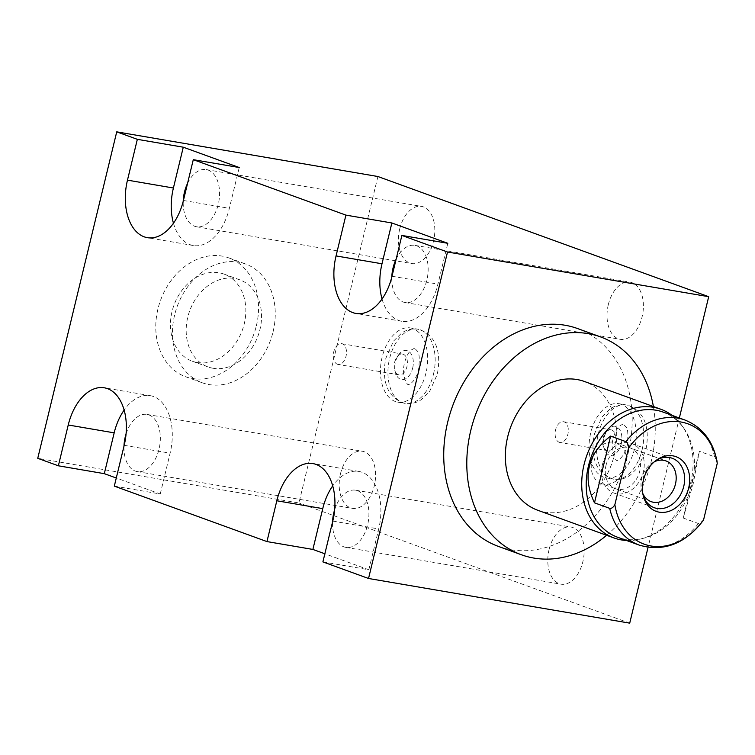 <?xml version="1.0" encoding="UTF-8"?>
<svg xmlns="http://www.w3.org/2000/svg" width="755" height="755" viewBox="0 0 755 755"><rect width="100%" height="100%" fill="white"/><g stroke="black" fill="none" stroke-linecap="round" stroke-linejoin="round"><path stroke-width="0.57" stroke-dasharray="3.77 2.83" d="M679.349 417.987L648.054 547.375M498.385 546.403A115.902 90.987 110 0 0 510.814 549.697A115.902 90.987 110 0 0 626.055 460.776A115.902 90.987 110 0 0 577.537 328.538M173.452 223.225A48.046 29.464 -80.3 0 0 193.28 245.526A48.046 29.464 -80.3 0 0 229.36 208.333L239.231 167.525M187.551 183.38A28.992 17.78 99.7 0 1 206.266 169.582A28.992 17.78 99.7 0 1 218.261 204.303A28.992 17.78 99.7 0 1 196.489 226.745A28.992 17.78 99.7 0 1 183.21 201.302M382.039 298.999A48.046 29.464 -80.3 0 0 401.868 321.3A48.046 29.464 -80.3 0 0 437.938 284.107L447.809 243.299M396.139 259.154A28.992 17.78 99.7 0 1 414.854 245.356A28.992 17.78 99.7 0 1 426.849 280.077A28.992 17.78 99.7 0 1 405.076 302.519A28.992 17.78 99.7 0 1 391.798 277.076M608.322 304.614A28.992 17.78 99.7 0 1 630.095 282.172A28.992 17.78 99.7 0 1 642.09 316.883A28.992 17.78 99.7 0 1 620.317 339.335A28.992 17.78 99.7 0 1 608.322 304.614M377.906 176.519L298.933 502.981L37.75 458.313M629.717 623.149L298.933 502.981M549.093 549.461A28.992 17.78 99.7 0 1 570.865 527.018A28.992 17.78 99.7 0 1 582.86 561.729A28.992 17.78 99.7 0 1 561.088 584.181A28.992 17.78 99.7 0 1 549.093 549.461M340.505 473.687A28.992 17.78 99.7 0 1 362.277 451.245A28.992 17.78 99.7 0 1 374.272 485.956A28.992 17.78 99.7 0 1 352.5 508.408A28.992 17.78 99.7 0 1 340.505 473.687M399.744 228.84A28.992 17.78 99.7 0 1 421.516 206.398A28.992 17.78 99.7 0 1 433.512 241.109A28.992 17.78 99.7 0 1 411.739 263.561A28.992 17.78 99.7 0 1 399.744 228.84M642.043 450.046A37.637 23.084 -80.3 0 0 626.471 404.991A37.637 23.084 -80.3 0 0 598.215 434.125A37.637 23.084 -80.3 0 0 613.787 479.189A37.637 23.084 -80.3 0 0 642.043 450.046A37.637 23.084 99.7 0 1 613.787 479.189A37.637 23.084 99.7 0 1 598.215 434.125A37.637 23.084 99.7 0 1 626.471 404.991A37.637 23.084 99.7 0 1 642.043 450.046M433.464 374.272A37.637 23.084 -80.3 0 0 417.892 329.218A37.637 23.084 -80.3 0 0 389.637 358.351A37.637 23.084 -80.3 0 0 405.199 403.415A37.637 23.084 -80.3 0 0 433.464 374.272A37.637 23.084 99.7 0 1 405.199 403.415A37.637 23.084 99.7 0 1 389.637 358.351A37.637 23.084 99.7 0 1 417.892 329.218A37.637 23.084 99.7 0 1 433.464 374.272M256.389 325.716A63.222 49.622 110 0 0 228.756 257.88A63.222 49.622 110 0 0 157.955 308.889A63.222 49.622 110 0 0 185.588 376.726A63.222 49.622 110 0 0 256.389 325.716M114.316 486.126L160.249 493.987L116.279 478.009M322.895 561.899L368.827 569.761L324.858 553.783M160.249 493.987L170.12 453.179A48.046 29.464 -80.3 0 0 150.245 395.658A48.046 29.464 -80.3 0 0 124.131 410.097M126.057 434.012A28.992 17.78 99.7 0 1 147.036 414.429A28.992 17.78 99.7 0 1 159.031 449.149A28.992 17.78 99.7 0 1 137.259 471.592A28.992 17.78 99.7 0 1 123.98 446.177M368.827 569.761L378.708 528.953A48.046 29.464 -80.3 0 0 358.823 471.431A48.046 29.464 -80.3 0 0 332.719 485.871M334.635 509.795A28.992 17.78 99.7 0 1 355.614 490.203A28.992 17.78 99.7 0 1 367.609 524.923A28.992 17.78 99.7 0 1 345.837 547.366A28.992 17.78 99.7 0 1 332.559 521.95M273.074 331.785A63.222 49.622 110 0 0 245.45 263.948A63.222 49.622 110 0 0 174.641 314.948A63.222 49.622 110 0 0 202.274 382.785A63.222 49.622 110 0 0 273.074 331.785M213.004 368.251A46.357 36.391 -70 0 1 208.031 366.939A46.357 36.391 -70 0 1 188.627 314.042A46.357 36.391 -70 0 1 234.72 278.472A46.357 36.391 -70 0 1 239.694 279.794A46.357 36.391 -70 0 1 259.097 332.691A46.357 36.391 -70 0 1 213.004 368.251M197.291 362.551A46.357 36.391 -70 0 1 192.327 361.23A46.357 36.391 -70 0 1 172.914 308.333A46.357 36.391 -70 0 1 219.016 272.772A46.357 36.391 -70 0 1 223.98 274.084A46.357 36.391 -70 0 1 243.393 326.981A46.357 36.391 -70 0 1 197.291 362.551M618.996 403.708A37.637 23.084 -80.3 0 1 634.559 448.772A37.637 23.084 99.7 0 1 606.303 477.906A37.637 23.084 99.7 0 1 590.731 432.851A37.637 23.084 -80.3 0 1 618.996 403.708L626.471 404.991C647.167 410.975 649.545 432.285 645.789 450.273L638.183 467.251L630.132 475.263C625.065 478.736 619.619 480.048 613.787 479.189C593.09 473.196 590.712 451.896 594.468 433.898L602.075 416.92L610.134 408.917C615.193 405.435 620.638 404.133 626.471 404.991M621.233 443.931A14.751 9.051 -80.3 0 0 618.383 427.981A14.751 9.051 -80.3 0 0 607.294 430.463A14.751 9.051 -80.3 0 0 604.057 437.692A14.751 9.051 99.7 0 0 604.16 448.791A14.751 9.051 99.7 0 0 612.777 455.19A14.751 9.051 99.7 0 0 621.233 443.931M559.946 442.487A10.532 6.465 99.7 0 1 555.586 429.869A10.532 6.465 -80.3 0 1 563.504 421.715A10.532 6.465 -80.3 0 1 567.864 434.333A10.532 6.465 99.7 0 1 559.946 442.487L607.586 450.631A10.532 6.465 99.7 0 0 615.504 442.477A10.532 6.465 -80.3 0 0 611.144 429.859A10.532 6.465 -80.3 0 0 605.538 432.86A10.532 6.465 -80.3 0 0 603.236 438.023A10.532 6.465 99.7 0 0 603.302 445.95L604.16 448.791M607.586 450.631A10.532 6.465 99.7 0 1 603.302 445.95M410.409 327.934A37.637 23.084 -80.3 0 1 425.98 372.998A37.637 23.084 99.7 0 1 397.725 402.132A37.637 23.084 99.7 0 1 382.153 357.077A37.637 23.084 -80.3 0 1 410.409 327.934L417.892 329.218C438.589 335.201 440.967 356.502 437.202 374.499L429.604 391.477L421.545 399.489C416.486 402.962 411.031 404.274 405.199 403.415C384.503 397.423 382.134 376.122 385.89 358.125L393.487 341.147L401.547 333.144C406.615 329.661 412.06 328.359 417.892 329.218M412.655 368.157A14.751 9.051 -80.3 0 0 409.805 352.207A14.751 9.051 -80.3 0 0 398.706 354.69A14.751 9.051 -80.3 0 0 395.478 361.919A14.751 9.051 99.7 0 0 395.573 373.008A14.751 9.051 99.7 0 0 404.189 379.416A14.751 9.051 99.7 0 0 412.655 368.157M338.108 364.448A10.532 6.465 99.7 0 1 333.748 351.83A10.532 6.465 -80.3 0 1 341.666 343.676A10.532 6.465 -80.3 0 1 346.016 356.284A10.532 6.465 99.7 0 1 338.108 364.448L399.008 374.857A10.532 6.465 99.7 0 0 406.917 366.704A10.532 6.465 -80.3 0 0 402.557 354.086A10.532 6.465 -80.3 0 0 396.96 357.087A10.532 6.465 -80.3 0 0 394.648 362.249A10.532 6.465 99.7 0 0 394.723 370.167L395.573 373.008M399.008 374.857A10.532 6.465 99.7 0 1 394.723 370.167M606.633 535.286A115.902 90.987 110 0 0 653.396 406.549M537.645 510.22A68.488 53.765 110 0 0 614.344 454.972A68.488 53.765 110 0 0 584.417 381.483M626.461 540.476A68.488 53.765 110 0 0 640.835 538.957A68.488 53.765 110 0 0 690.712 482.709A68.488 53.765 110 0 0 681.982 425.678A68.488 53.765 110 0 0 671.941 415.297M663.079 412.079A66.591 52.274 110 0 1 683.69 428.076A66.591 52.274 110 0 1 692.184 483.53A66.591 52.274 -70 0 1 643.685 538.211A66.591 52.274 -70 0 1 617.599 537.249M716.976 460.965L714.56 456.803L699.347 451.273L693.165 483.889L683.199 518.005L699.347 451.273M654.406 461.749A21.659 17.006 -70 0 0 651.924 463.164A21.659 17.006 -70 0 0 641.712 478.406A21.659 17.006 110 0 0 641.835 490.92A21.659 17.006 110 0 0 642.835 493.6M601.433 483.577A21.659 17.006 110 0 1 591.967 460.333A21.659 17.006 -70 0 1 616.231 442.855A21.659 17.006 -70 0 1 625.697 466.099A21.659 17.006 110 0 1 601.433 483.577L651.178 501.65M683.199 518.005L698.422 523.536L702.867 520.912M602.396 464.816A26.302 20.649 -70 0 1 631.85 443.6A26.302 20.649 -70 0 1 643.345 471.818A26.302 20.649 -70 0 1 613.89 493.034A26.302 20.649 -70 0 1 602.396 464.816M606.001 465.429A21.659 17.006 -70 0 1 627.943 447.337A21.659 17.006 -70 0 1 639.73 471.205A21.659 17.006 -70 0 1 617.788 489.297A21.659 17.006 -70 0 1 606.001 465.429M656.133 460.371A26.302 20.649 110 0 0 642.779 479.491A26.302 20.649 110 0 0 643.279 495.771M183.418 200.471L229.36 208.333M392.005 276.245L437.938 284.107M124.188 445.318L170.12 453.179M332.766 521.092L378.708 528.953M714.56 456.803A66.591 52.274 110 0 0 684.87 419.997M698.422 523.536A66.591 52.274 -70 0 1 639.391 545.167M193.28 245.526L147.348 237.665M401.868 321.3L355.926 313.438M414.854 245.356L630.095 282.172M405.076 302.519L620.317 339.335M150.245 395.658L104.313 387.796M147.036 414.429L362.277 451.245M137.259 471.592L352.5 508.408M358.823 471.431L312.891 463.57M355.614 490.203L570.865 527.018M345.837 547.366L561.088 584.181M228.756 257.88L245.45 263.948M185.588 376.726L202.274 382.785M208.031 366.939L192.327 361.23M239.694 279.794L223.98 274.084M206.266 169.582L421.516 206.398M196.489 226.745L411.739 263.561M623.234 423.933L619.638 425.877C616.882 428.453 614.721 432.634 613.154 438.419C609.483 452.368 616.675 462.107 617.024 460.239C615.702 461.531 623.998 458.795 627.112 445.761C628.368 434.842 627.99 428.576 625.98 426.962L623.234 423.933M606.303 477.906L613.787 479.189M605.538 432.86L607.294 430.463M563.504 421.715L611.144 429.859M414.655 348.159L411.05 350.103C408.295 352.679 406.133 356.86 404.567 362.645C400.905 376.594 408.087 386.334 408.446 384.465C407.124 385.758 415.42 383.021 418.525 369.978C419.78 359.069 419.412 352.802 417.402 351.188L414.655 348.159M397.725 402.132L405.199 403.415M396.96 357.087L398.706 354.69M341.666 343.676L402.557 354.086M643.685 538.211L640.835 538.957M683.69 428.076L681.982 425.678M641.835 490.92L643.59 496.941M651.924 463.164L657.124 459.672M616.231 442.855L665.976 460.927M672.233 458.266L631.85 443.6M654.274 507.709L613.89 493.034"/><path stroke-width="1.13" d="M648.054 547.375L629.717 623.149L368.534 578.481L447.517 252.019L708.7 296.687L679.349 417.987M653.396 406.549A115.902 90.987 110 0 0 600.602 336.919L577.537 328.538A115.902 90.987 110 0 0 565.108 325.254A115.902 90.987 110 0 0 449.867 414.165A115.902 90.987 110 0 0 498.385 546.403L521.45 554.783A115.902 90.987 110 0 0 533.879 558.077A115.902 90.987 110 0 0 606.633 535.286M368.534 578.481L322.895 561.899L332.766 521.092A48.046 29.464 -80.3 0 0 312.891 463.57A48.046 29.464 -80.3 0 0 276.821 500.773L266.949 541.58L114.316 486.126L124.188 445.318A48.046 29.464 -80.3 0 0 104.313 387.796A48.046 29.464 -80.3 0 0 68.233 424.989L58.361 465.797L37.75 458.313L116.732 131.851L137.344 139.335L183.276 147.197L239.231 167.525L193.289 159.664L183.418 200.471A48.046 29.464 -80.3 0 1 147.348 237.665A48.046 29.464 -80.3 0 1 127.472 180.143L173.405 188.004A48.046 29.464 -80.3 0 0 173.452 223.225M116.732 131.851L377.906 176.519L708.7 296.687M447.517 252.019L401.877 235.437L447.809 243.299L391.864 222.97L381.992 263.778A48.046 29.464 -80.3 0 0 382.039 298.999M193.289 159.664L345.922 215.118L391.864 222.97M183.276 147.197L173.405 188.004M183.21 201.302A28.992 17.78 99.7 0 1 184.494 192.034A28.992 17.78 99.7 0 1 187.551 183.38M345.922 215.118L336.05 255.926A48.046 29.464 -80.3 0 0 355.926 313.438A48.046 29.464 -80.3 0 0 392.005 276.245L401.877 235.437M137.344 139.335L127.472 180.143M391.798 277.076A28.992 17.78 99.7 0 1 393.081 267.808A28.992 17.78 99.7 0 1 396.139 259.154M116.279 478.009L104.303 473.659L58.361 465.797M266.949 541.58L312.881 549.432L324.858 553.783M124.131 410.097A48.046 29.464 -80.3 0 0 114.175 432.851L104.303 473.659M123.98 446.177A28.992 17.78 99.7 0 1 125.264 436.881A28.992 17.78 99.7 0 1 126.057 434.012M332.719 485.871A48.046 29.464 -80.3 0 0 322.753 508.625L312.881 549.432M332.559 521.95A28.992 17.78 99.7 0 1 333.842 512.654A28.992 17.78 99.7 0 1 334.635 509.795M600.602 336.919A115.902 90.987 110 0 0 588.173 333.635A115.902 90.987 110 0 0 472.932 422.545A115.902 90.987 110 0 0 521.45 554.783M671.941 415.297A68.488 53.765 110 0 0 660.776 409.229L584.417 381.483A68.488 53.765 110 0 0 507.709 436.73A68.488 53.765 110 0 0 537.645 510.22L614.013 537.966A68.488 53.765 110 0 0 626.461 540.476M660.776 409.229A68.488 53.765 110 0 0 584.077 464.476A68.488 53.765 110 0 0 614.013 537.966M639.391 545.167C663.777 552.037 684.936 543.949 702.867 520.912L703.584 519.836A64.015 50.255 -70 0 1 651.065 545.988A64.015 50.255 -70 0 1 614.863 504.67C613.249 507.454 611.531 508.681 609.7 508.36A66.591 52.274 -70 0 0 639.391 545.167L617.599 537.249A66.591 52.274 -70 0 1 588.494 465.797A66.591 52.274 110 0 1 663.079 412.079L684.87 419.997A66.591 52.274 110 0 0 625.838 441.628C627.537 442.628 628.434 444.808 628.528 448.177A64.015 50.255 -70 0 1 681.048 422.026A64.015 50.255 -70 0 1 717.25 463.343L716.976 460.965C712.852 440.693 702.15 427.037 684.87 419.997M609.7 508.36L594.478 502.83L610.625 436.107L625.838 441.628M610.625 436.107C598.97 444.931 591.92 454.954 589.476 466.156C586.531 477.236 588.202 489.457 594.478 502.83M614.863 504.67L628.528 448.177M703.584 519.836L717.25 463.343M643.411 480.133A29.077 22.829 110 0 0 643.59 496.941A29.077 22.829 110 0 0 666.344 512.032A29.077 22.829 110 0 0 688.692 487.881A29.077 22.829 110 0 0 681.963 460.267A29.077 22.829 110 0 0 657.124 459.672A29.077 22.829 110 0 0 643.411 480.133M642.835 493.6A21.659 17.006 110 0 0 651.178 501.65A21.659 17.006 110 0 0 675.442 484.172A21.659 17.006 -70 0 0 665.976 460.927A21.659 17.006 -70 0 0 654.406 461.749M643.279 495.771A26.302 20.649 110 0 0 654.274 507.709A26.302 20.649 110 0 0 683.728 486.494A26.302 20.649 110 0 0 672.233 458.266A26.302 20.649 110 0 0 656.133 460.371M336.05 255.926L381.992 263.778M68.233 424.989L114.175 432.851M276.821 500.773L322.753 508.625"/></g></svg>
